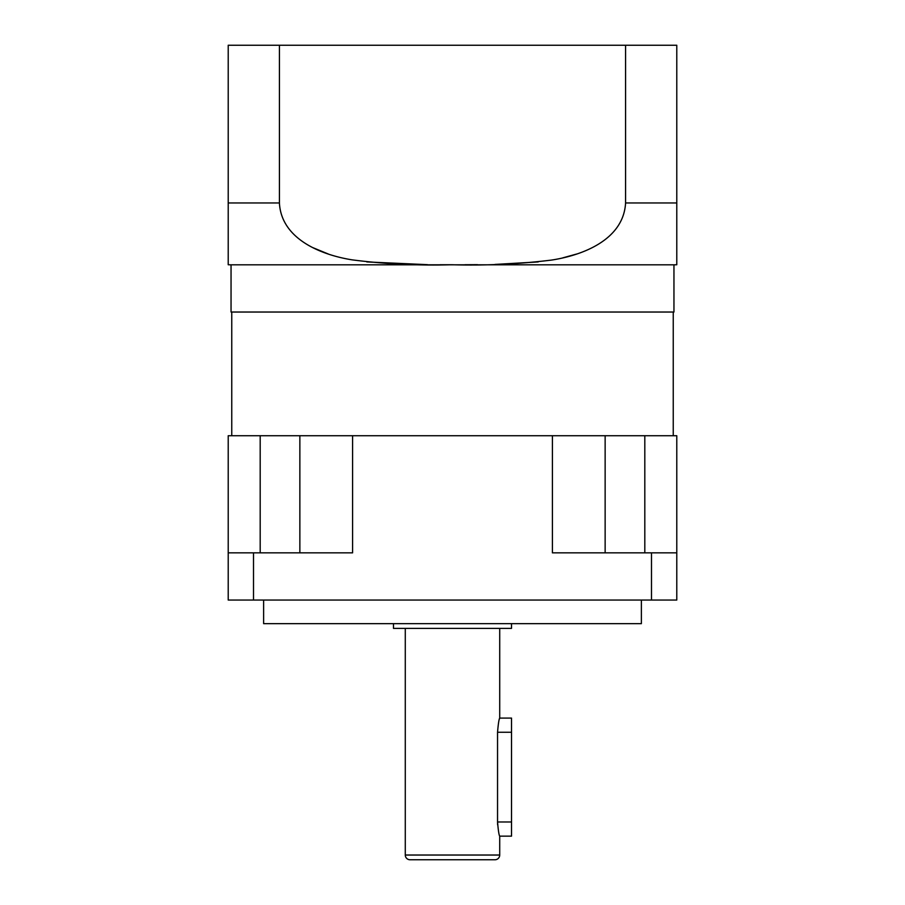 <?xml version="1.0" encoding="UTF-8"?>
<svg xmlns="http://www.w3.org/2000/svg" width="905" height="905" viewBox="0 0 905 905"><rect width="100%" height="100%" fill="white"/><g stroke="black" fill="none" stroke-linecap="round" stroke-linejoin="round"><path stroke-width="1.36" d="M409.999 859.75A4.717 4.717 0 0 1 405.282 855.033L499.718 855.033A4.717 4.717 0 0 1 495.001 859.75L409.999 859.75M676.782 206.679L676.782 264.746A61.857 61.857 0 0 1 673.954 264.814L231.047 264.814L231.047 312.033L673.954 312.033L673.954 264.814M228.218 264.746L228.218 202.958L228.218 264.746A61.857 61.857 0 0 0 231.047 264.814M312.734 247.597L328.368 254.034M366.797 261.93L427.499 264.667M440.102 264.735L452.5 264.746M464.899 264.735L477.501 264.667M494.99 264.43L538.204 261.93M562.752 257.868L576.632 254.034M263.627 600.049L263.627 623.658L641.374 623.658L641.374 600.049M393.483 623.658L393.483 628.387L511.517 628.387L511.517 623.658M405.282 628.387L405.282 855.033M499.718 628.387L499.718 718.095C499.006 718.943 498.282 723.661 497.546 732.258L497.546 821.978C498.282 830.586 499.006 835.315 499.718 836.141L499.718 855.033M499.718 836.141L511.517 836.141L511.517 718.095L499.718 718.095L499.458 718.966M231.759 312.033L231.759 435.735M260.188 552.842L260.188 435.735L299.86 435.735L299.86 552.842M605.14 552.842L605.14 435.735L644.812 435.735L644.812 552.842M673.241 312.033L673.241 435.735M676.782 264.746L676.782 45.25L625.581 45.25L625.581 202.958C623.522 239.859 582.515 255.346 551.541 260.074C518.463 264.147 485.25 265.708 451.878 264.746C418.449 265.719 385.236 264.09 352.237 259.871C321.694 255.052 281.285 239.316 279.419 202.958L279.419 45.25L228.218 45.25L228.218 202.958L279.419 202.958M279.419 45.25L625.581 45.25M511.517 821.978L497.546 821.978L497.626 824.783M260.188 435.735L228.218 435.735L228.218 600.049L253.513 600.049L253.513 552.842L228.218 552.842M253.513 552.842L352.588 552.842L352.588 435.735L299.86 435.735M352.588 435.735L552.412 435.735L552.412 552.842L651.487 552.842L651.487 600.049L676.782 600.049L676.782 552.842L651.487 552.842M605.14 435.735L552.412 435.735M676.782 552.842L676.782 435.735L644.812 435.735M253.513 600.049L651.487 600.049M676.782 202.958L625.581 202.958M497.546 732.258L511.517 732.258"/></g></svg>
